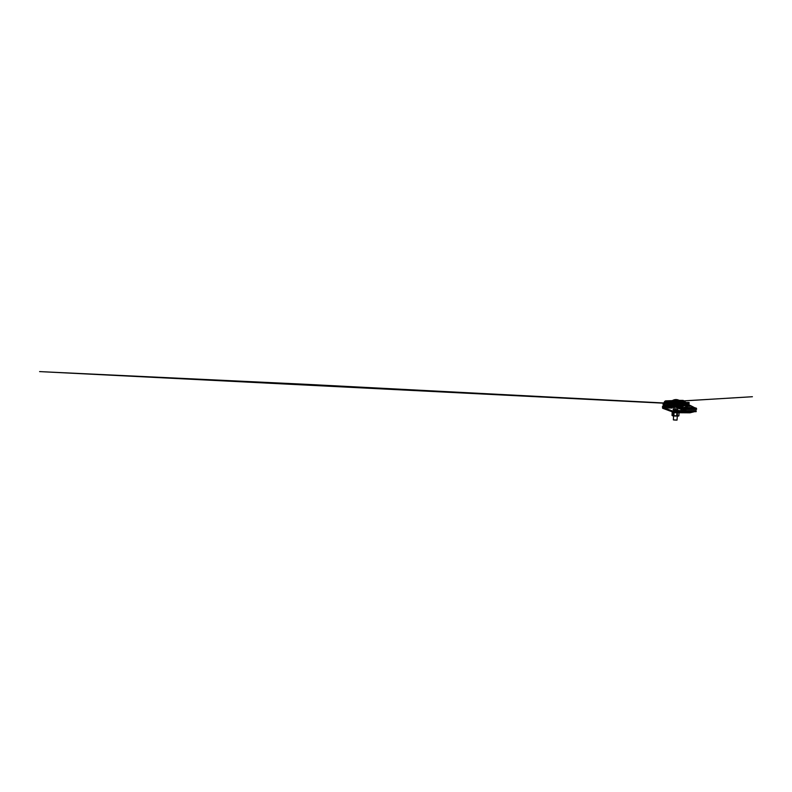 <?xml version="1.0" encoding="UTF-8"?>
<svg xmlns="http://www.w3.org/2000/svg" width="792" height="792" viewBox="0 0 792 792"><rect width="100%" height="100%" fill="white"/><g stroke="black" fill="none" stroke-linecap="round" stroke-linejoin="round"><path stroke-width="0.59" stroke-dasharray="3.96 2.97" d="M662.666 407.573L677.843 407.702L677.754 408.375L677.863 407.474L682.852 409.315L677.863 407.474L662.696 407.345L677.863 407.474L677.754 408.375L689.683 412.78A1.851 1.04 -89.5 0 0 689.733 412.8A1.851 1.04 -89.5 0 0 689.881 412.82A1.851 1.04 -89.5 0 0 690.03 412.8A1.851 1.04 -89.5 0 1 689.881 412.82A1.851 1.04 -89.5 0 1 689.733 412.8A1.386 0.782 -89.5 0 0 689.763 412.81A1.386 0.782 -89.5 0 0 689.802 412.82M689.792 411.87A0.931 0.515 -89.5 0 0 689.961 411.88L694.307 410.8A13.434 7.514 90.5 0 1 695.376 410.682A13.434 7.514 90.5 0 0 694.307 410.8L689.961 411.88A0.931 0.515 -89.5 0 1 689.792 411.87L686.357 410.603L689.792 411.87L674.824 411.751L689.792 411.87M694.604 411.672A12.514 6.999 90.5 0 1 695.366 411.602A12.514 6.999 90.5 0 0 694.604 411.672A12.514 6.999 90.5 0 1 695.366 411.602A12.514 6.999 90.5 0 1 696.138 411.682A12.514 6.999 90.5 0 0 695.366 411.602A12.514 6.999 90.5 0 1 696.138 411.682M676.368 409.068L677.635 409.533L676.368 409.068L676.249 409.969L678.407 410.771L672.992 409.949L678.407 410.771L672.992 409.949L678.407 410.771L672.992 409.949L676.249 409.969L676.368 409.068L673.952 409.048L676.368 409.068M677.754 408.375L662.587 408.256L677.754 408.375L689.683 412.78A1.851 1.04 -89.5 0 0 689.733 412.8L677.754 408.375L662.587 408.256M678.516 409.86L678.407 410.771L678.516 409.86M673.101 409.038L672.992 409.949L673.101 409.038M675.249 409.83L675.14 410.741L675.249 409.83M662.934 406.435L678.101 406.563L690.297 405.593A1.851 1.04 90.5 0 1 690.347 405.593A1.851 1.04 90.5 0 1 690.644 405.672L694.812 407.959A12.514 6.999 -89.5 0 0 696.089 408.434L696.079 408.979L680.912 408.85M678.101 406.563L678.12 407.484L690.317 406.524A0.931 0.515 90.5 0 1 690.337 406.524L690.337 406.524A0.931 0.515 90.5 0 1 690.485 406.563L694.663 408.85A13.434 7.514 -89.5 0 0 696.524 409.424M690.347 405.593L675.18 405.464M676.12 406.88L674.061 407.058M678.12 407.484L674.042 407.454M675.635 405.95L678.902 405.979L673.438 406.128L675.635 405.95L675.655 406.88M673.457 407.048L673.438 406.128M676.714 407.078L676.705 406.147M678.922 406.9L678.902 405.979M688.317 405.296L683.536 405.672A1.851 1.04 90.5 0 1 683.486 405.672A1.851 1.04 90.5 0 1 682.645 404.88A3.119 1.742 -89.5 0 0 681.229 403.544A3.119 1.742 -89.5 0 0 679.694 405.118A1.851 1.04 90.5 0 1 678.843 406.048L678.318 405.157L662.963 405.039M678.338 406.088L667.092 405.999M689.07 404.306L683.516 404.752A0.931 0.515 90.5 0 1 683.07 404.356A4.039 2.257 -89.5 0 0 681.239 402.613A4.039 2.257 -89.5 0 0 679.249 404.653A0.931 0.515 90.5 0 1 678.823 405.118L678.318 405.157M684.229 403.455L683.882 402.613L685.486 404.276L681.437 404.227C680.991 403.128 680.377 402.593 679.586 402.603L679.586 402.603C680.407 402.593 681.1 403.168 681.664 404.336L669.121 404.237C668.725 403.069 668.121 402.494 667.3 402.504L667.3 402.504C668.111 402.494 668.785 403.029 669.339 404.128M683.07 404.356L681.664 404.336L682.169 404.742L678.942 402.593L681.239 402.613M679.586 402.603L683.852 402.871A1.851 1.534 -94.5 0 0 682.645 402.168L668.834 402.524L682.645 402.168A1.851 1.04 90.5 0 1 682.694 402.168A1.851 1.04 90.5 0 1 683.466 402.801L675.724 402.732L675.437 404.118M673.428 404.177L673.715 402.791L667.032 402.504M676.625 402.445L673.368 402.425L678.833 402.277L676.625 402.445L676.645 403.375L673.378 403.346L676.645 403.375M673.655 404.187L674.279 404.187M673.715 402.791A1.851 1.416 11.6 0 1 675.724 402.732A1.851 1.04 90.5 0 0 674.952 402.098A1.851 1.851 0 0 0 674.794 402.108A1.851 1.534 85.5 0 0 673.715 402.791M673.408 404.207L669.784 404.494M675.487 404.197L673.16 404.346M669.527 405.563L667.319 403.435L670.418 405.049L674.042 404.762L674.329 403.375L668.854 403.445L682.664 403.088L678.071 403.524L683.268 403.445L684.902 404.851L680.764 404.91L679.605 403.534L682.189 405.662L685.813 405.375L675.625 405.207A1.386 0.782 -89.5 0 0 675.665 405.207M679.605 403.534L667.319 403.435M668.596 403.435L665.864 403.415M682.645 404.88L680.694 404.702M673.309 405.266A1.386 1.148 -94.5 0 0 674.042 404.762L684.704 404.811L683.07 403.405L675.328 403.346L675.041 404.732A1.386 0.782 -89.5 0 0 675.625 405.207L685.288 405.286A1.386 0.782 -89.5 0 0 685.327 405.286M674.329 403.375A0.931 0.703 11.6 0 1 675.328 403.346A0.931 0.515 90.5 0 0 674.942 403.029A0.931 0.772 85.5 0 0 674.329 403.375M684.902 404.851L684.902 404.851A1.386 1.148 85.5 0 0 685.813 405.375M683.07 403.405L683.268 403.445A0.931 0.772 -94.5 0 0 682.664 403.088A0.931 0.515 90.5 0 1 683.07 403.405M669.765 404.821A1.386 0.891 -0.6 0 1 668.696 404.771L667.28 404.752M684.704 404.811A1.386 0.782 -89.5 0 0 685.288 405.286L683.278 403.316A0.931 0.931 0 0 0 682.684 403.088L674.942 403.029A0.931 0.515 90.5 0 1 674.942 403.029A0.931 0.931 0 0 0 674.863 403.029L671.883 403.267A0.931 0.772 85.5 0 0 671.349 403.613L670.418 405.049A1.386 1.148 -94.5 0 1 669.686 405.544M673.378 403.346L673.368 402.425M678.853 403.197L678.833 402.277M675.586 403.178L675.566 402.247M675.972 403.346L677.952 403.573L674.259 403.375L678.704 403.168L678.754 402.356L675.596 401.99L678.754 402.356M677.071 420.057L673.368 419.859M676.724 420.364L673.675 420.196M672.368 400.633L680.189 401.089L672.368 400.633M677.764 403.623L673.566 402.821L673.121 401.603L675.596 401.99M676.645 402.841L676.685 402.029L673.121 401.603L676.804 401.633M673.566 402.821L676.942 403.415M675.635 403.138L675.675 402.326L673.616 402.009M674.586 403.187L674.042 403.029M677.734 407.761L678.516 403.207M676.259 403.613L675.279 403.544M674.269 403.395L674.16 405.227M673.715 415.859L677.289 416.018L673.715 415.859M673.982 415.671L677.021 415.8L673.982 415.671M673.913 412.226L677.477 412.385L673.913 412.226M677.091 412.503L674.051 412.385L677.091 412.503M673.259 411.503L677.576 411.642L673.774 411.434L673.735 412.167L676.279 412.434L673.368 412.266L673.259 411.503L678.496 411.692L672.853 411.385L673.289 412.018L672.19 412.315L677.803 412.474L677.635 415.582L673.101 415.661L674.2 415.364L674.368 412.256M672.022 415.434L673.101 415.661L672.438 415.77M674.2 415.364L677.635 415.582M679.051 412.761L677.803 412.474M673.576 412.315L677.982 412.523L673.447 412.612M678.437 412.355L673.289 412.018M696.079 408.979A13.434 7.514 -89.5 0 1 694.218 408.454L690.02 406.276A0.931 0.515 90.5 0 0 689.881 406.237A0.931 0.515 90.5 0 1 689.881 406.237A0.931 0.515 90.5 0 0 689.852 406.237L677.665 407.533L677.635 406.613L662.468 406.484L677.635 406.613L689.822 405.316A1.851 1.04 90.5 0 1 689.881 405.316A1.851 1.04 90.5 0 1 689.891 405.316A1.851 1.04 90.5 0 1 690.129 405.365M672.992 406.979L678.457 406.771L672.992 406.979L672.972 406.048L678.427 405.841L672.972 406.048L678.427 405.841L672.972 406.048L672.982 406.742L678.447 406.534L672.982 406.742M677.665 407.533L662.686 407.415M689.119 402.692L683.575 403.276A1.158 0.643 90.5 0 1 683.526 403.286A1.158 0.643 90.5 0 1 683.011 402.801A3.812 2.128 -89.5 0 0 681.298 401.207A3.812 2.128 -89.5 0 0 679.407 403.178A1.158 0.643 90.5 0 1 678.873 403.781L678.398 404.524L663.934 404.405L678.893 404.474A1.851 1.04 90.5 0 0 679.744 403.514A3.119 1.742 -89.5 0 1 681.288 401.91A3.119 1.742 -89.5 0 1 682.694 403.207A1.851 1.04 90.5 0 0 683.526 403.979A1.851 1.04 90.5 0 0 683.585 403.979L685.268 403.801L683.585 403.979A1.851 1.04 90.5 0 1 683.526 403.979A1.851 1.04 90.5 0 1 682.694 403.207A3.119 1.742 -89.5 0 0 681.288 401.91A3.119 1.742 -89.5 0 0 679.744 403.514A1.851 1.04 90.5 0 1 678.893 404.474L678.368 403.603L663.003 403.475M689.109 402.465L683.565 403.049A0.931 0.515 90.5 0 1 683.11 402.663A4.039 2.257 -89.5 0 0 681.298 400.98A4.039 2.257 -89.5 0 0 679.298 403.069A0.931 0.515 90.5 0 1 678.873 403.544L678.368 403.603M683.902 401.039L685.535 402.475L681.476 402.534C681.021 401.455 680.397 400.94 679.615 400.97L679.615 400.97C680.437 400.93 681.13 401.495 681.704 402.653L669.161 402.554M683.11 402.663L681.793 402.91L683.536 403.049L681.912 402.861L680.912 401.415L683.882 401.099A1.851 1.534 -96.1 0 0 683.694 400.861M679.615 400.97L680.912 401.415A1.851 1.534 83.9 0 0 679.684 400.702L669.468 400.831M676.655 400.772L673.388 400.742L678.853 400.534L676.655 400.772L676.685 401.692L673.418 401.673L678.883 401.465L673.418 401.673L673.388 400.742M669.517 402.564L675.477 402.306M673.477 402.376L668.201 402.92M675.507 402.346L673.21 402.554M685.169 402.425L675.675 402.455M669.814 403.138A1.386 0.901 -1.1 0 1 668.735 403.088L667.468 401.792L670.319 403.435A1.158 0.96 -96.1 0 1 669.577 403.861L667.349 401.801L670.468 403.346L674.091 402.96L674.358 401.593L668.884 401.811L674.952 401.257L682.694 401.316L678.11 401.89L683.298 401.663L684.951 403.049L680.803 403.227L682.239 403.96L685.862 403.583A1.158 0.96 83.9 0 1 685.1 403.138L680.872 403.207L679.744 401.89L682.239 403.96L685.862 403.583M680.744 403.029L679.061 401.881L681.288 401.91L679.061 401.881L681.169 403.554L683.526 403.979L681.11 403.554L679.645 401.9L681.476 403.524L680.476 402.069L683.456 401.752L685.1 403.138L683.209 401.692L675.467 401.633L675.2 402.999L685.1 403.138M673.348 403.465A1.386 1.148 -96.1 0 0 674.091 402.96L684.753 402.999L683.318 401.534A0.931 0.931 0 0 0 682.724 401.316A0.931 0.515 90.5 0 1 682.724 401.316L674.952 401.257A1.158 0.643 90.5 0 1 674.992 401.247A0.931 0.515 90.5 0 0 674.952 401.257A1.158 0.96 83.9 0 0 674.863 401.257A0.931 0.762 83.9 0 1 674.952 401.257L671.972 401.564A1.158 0.96 83.9 0 0 671.24 401.999L670.319 403.435L673.942 403.049L674.21 401.683L665.923 401.782L671.972 401.564A0.931 0.762 83.9 0 0 671.388 401.91L670.468 403.346A1.386 1.148 -96.1 0 1 669.735 403.851M685.922 403.484L683.298 401.663A0.931 0.762 -96.1 0 0 682.694 401.316A1.158 0.643 90.5 0 1 682.734 401.316L674.992 401.247A0.931 0.515 90.5 0 1 675.368 401.554L683.11 401.623A0.931 0.515 90.5 0 0 682.724 401.316L674.982 401.247A0.931 0.931 0 0 0 674.883 401.257A0.931 0.762 83.9 0 0 674.358 401.593A0.931 0.713 11.3 0 1 675.368 401.554L675.091 402.92A1.386 0.782 -89.5 0 0 675.645 403.385M684.753 402.999A1.386 0.782 -89.5 0 0 685.308 403.465A1.158 0.643 -89.5 0 0 685.377 403.465M673.398 400.98L678.863 400.772L673.398 400.98L673.418 401.673L678.883 401.465L678.853 400.534M677.843 407.702L689.802 412.117L694.327 411.038A13.207 7.385 90.5 0 1 695.376 410.909A13.207 7.385 90.5 0 1 696.178 410.998M673.942 409.276L677.625 409.771M677.863 409.85L675.22 410.058L673.725 409.266M676.338 409.296L676.249 409.969M678.487 410.088L678.407 410.771M673.071 409.266L672.992 409.949M675.22 410.058L675.14 410.741M689.911 405.306A1.386 0.782 90.5 0 0 689.872 405.316L677.635 406.613L677.655 407.306L689.911 406.009L694.247 408.227A13.207 7.385 -89.5 0 0 696.089 408.741L696.089 408.434M696.089 408.741L680.912 408.623M677.655 407.306L662.488 407.177M678.378 403.831L663.013 403.702M673.22 402.781L673.754 401.247A1.851 1.426 11.3 0 1 675.764 401.168L675.487 402.534L681.377 402.683C680.952 401.663 680.368 401.168 679.625 401.207C680.397 401.168 681.051 401.692 681.585 402.791L669.072 402.683C668.686 401.593 668.101 401.069 667.329 401.108L667.329 401.108C668.101 401.069 668.745 401.564 669.27 402.583L675.675 402.692L669.596 403.168L667.646 402.673M681.427 402.791L683.575 403.276M679.625 401.207L683.892 401.326L685.842 402.88M685.535 402.712L683.506 401.227L675.764 401.168A1.851 1.04 90.5 0 0 675.002 400.554A1.851 1.04 90.5 0 0 674.933 400.554A1.851 1.534 83.9 0 0 673.754 401.247L668.874 401.118L674.933 400.554L682.674 400.623L667.329 401.108M671.953 400.871A1.851 1.534 83.9 0 0 671.814 400.881L665.933 401.089M670.2 401.475L668.874 401.118L670.2 401.475M683.506 401.227L683.892 401.326A1.851 1.534 -96.1 0 0 682.674 400.623A1.851 1.04 90.5 0 1 682.744 400.623A1.851 1.04 90.5 0 1 683.506 401.227M684.852 403.078A1.158 0.643 -89.5 0 0 685.327 403.465L683.466 401.584A1.158 1.158 0 0 0 682.734 401.316A1.158 0.643 90.5 0 1 683.209 401.692L683.456 401.752A1.158 0.96 -96.1 0 0 682.694 401.316L678.12 401.881L680.476 402.069A1.158 0.96 83.9 0 0 679.714 401.633A0.931 0.762 83.9 0 1 680.328 401.98L681.328 403.435A1.386 1.148 83.9 0 0 682.239 403.96L683.585 403.979L682.239 403.96A1.158 0.96 83.9 0 1 681.476 403.524M678.863 400.772L678.883 401.465L677.477 401.613L676.685 401.692L676.665 401M669.517 403.861L675.675 403.385A1.158 0.643 -89.5 0 0 675.715 403.385M669.577 403.861L667.329 403.078L668.755 403.088A1.158 0.733 -4.8 0 0 669.537 403.118M673.289 403.475A1.158 0.96 -96.1 0 0 673.942 403.049L675.2 402.999A1.158 0.643 -89.5 0 0 675.675 403.385L685.327 403.465M674.21 401.683A1.158 0.891 11.3 0 1 675.467 401.633A1.158 0.643 90.5 0 0 674.992 401.247A1.158 1.158 0 0 0 674.863 401.257A1.158 0.96 83.9 0 0 674.21 401.683M673.507 412.286L678.457 412.424L672.933 412.068M672.853 411.385L673.16 412.236M673.368 412.236L673.962 412.246M673.081 411.474L673.893 411.484M674.18 412.276L674.061 411.513M674.101 410.781L677.655 410.899L674.101 410.781M674.061 411.523L677.615 411.642L674.061 411.523M678.744 411.563L671.972 411.335L678.744 411.563M678.784 410.82L672.012 410.593L678.784 410.82M679.13 410.682L694.307 410.8L679.13 410.682M674.794 411.761L689.961 411.88L674.794 411.761M674.507 412.652L689.683 412.78L674.507 412.652M690.644 405.672L675.477 405.553M694.812 407.959L679.645 407.84M694.663 408.85L679.486 408.721M690.485 406.563L675.319 406.435M690.297 405.593L675.121 405.474M681.496 404.346L683.496 404.752L681.862 404.563L680.872 403.108A1.851 1.534 85.5 0 0 679.665 402.405M678.823 405.118L663.458 404.999M679.249 404.653L663.884 404.534M668.854 402.524L667.3 402.504M671.923 402.336A1.851 1.534 85.5 0 0 670.735 403.029L669.804 404.464M669.24 402.485L674.794 402.108A1.851 1.534 85.5 0 1 674.903 402.108A1.851 1.04 90.5 0 1 674.952 402.098L682.694 402.168A1.851 1.851 0 0 1 683.882 402.613L684.872 403.455M678.843 406.048L667.478 405.95M679.694 405.118L667.399 405.009M682.189 405.662A1.386 1.148 85.5 0 1 681.278 405.138L680.288 403.682A0.931 0.772 85.5 0 0 679.684 403.326M671.943 403.267A0.931 0.772 85.5 0 0 671.883 403.267L670.537 403.326M676.903 401.603L672.616 401.673L678.239 402.128L679.784 401.96L676.903 401.603M689.852 406.237L674.675 406.118M694.218 408.454L679.041 408.325M690.02 406.276L674.853 406.157M689.822 405.316L674.655 405.197M681.229 403.544L663.508 403.425M679.298 403.069L663.934 402.94M682.912 400.415A1.851 1.534 -96.1 0 0 682.664 400.386L679.684 400.702M669.854 402.752L668.171 402.93M682.694 403.207L681.278 403.197L682.694 403.207M678.893 404.474L663.953 404.356L678.893 404.474M679.744 403.514L664.438 403.395L679.744 403.514M681.872 400.99L667.349 401.801L678.11 401.89L668.884 401.811L682.357 400.99M679.645 401.9L678.11 401.89L679.645 401.9M674.636 411.988L689.802 412.117M679.15 410.909L694.327 411.038M674.764 411.998L689.941 412.117M674.556 412.672L689.723 412.79M694.247 408.227L679.081 408.108M690.02 406.029L674.843 405.91M683.011 402.801L681.585 402.791M678.873 403.781L663.518 403.653M679.407 403.178L664.043 403.059M675.675 402.692L686.06 402.791L683.922 401.049A1.851 1.851 0 0 0 682.744 400.623L675.002 400.554A1.851 1.851 0 0 0 674.784 400.564L671.814 400.881A1.851 1.534 83.9 0 0 670.774 401.564L669.596 403.168L668.21 403.158M682.219 403.267L680.912 401.643A1.851 1.534 83.9 0 0 679.694 400.94M674.715 412.691L689.881 412.82L674.715 412.691M680.199 411.484L695.366 411.602M674.725 411.771L689.891 411.889L674.725 411.771M685.832 404.286L675.635 404.276M682.13 405.662L678.902 403.524M670.477 403.326L669.794 403.296M673.576 415.978L673.942 409.345M674.061 406.999L674.16 405.247M679.1 400.356A6.673 6.673 0 0 1 680.189 401.089L679.784 402.069L675.487 402.019L672.358 401.593L672.309 400.653A6.673 6.673 0 0 1 672.428 400.584M677.279 416.176L677.625 409.85M673.18 401.613L679.239 402.019M677.2 412.553L677.279 415.998M673.873 415.632L673.794 412.187M689.881 406.237L674.715 406.118M681.298 400.98L679.754 400.97M679.764 400.97L681.546 402.663M685.327 402.534L685.832 402.435M683.288 400.9L683.951 400.861M680.199 410.781L695.376 410.909M674.715 412.008L689.881 412.127M683.526 403.286L682.179 403.276L679.081 401.188L681.298 401.207M669.517 403.168L668.171 403.158M673.735 412.167L673.774 411.434M678.457 412.424L678.496 411.692M677.536 412.375L677.576 411.642M677.615 411.642L677.655 410.899M671.972 411.335L672.012 410.593M679.378 411.731L679.417 410.998M673.735 411.434L673.774 410.692"/><path stroke-width="1.19" d="M681.011 410.87A13.207 7.385 90.5 0 0 680.199 410.781A13.207 7.385 90.5 0 0 679.15 410.909L674.655 411.998L662.666 407.573L662.587 408.256L674.556 412.672A1.386 0.782 -89.5 0 0 674.596 412.682A1.851 1.04 -89.5 0 1 674.507 412.652L662.587 408.256L662.696 407.345L662.587 408.256L674.507 412.652A1.851 1.04 -89.5 0 0 674.566 412.672A1.851 1.04 -89.5 0 0 674.715 412.691A1.851 1.04 -89.5 0 0 674.863 412.672L679.199 411.602A12.514 6.999 90.5 0 1 680.199 411.484A12.514 6.999 90.5 0 1 680.962 411.563L696.138 411.682L696.198 410.761L696.138 411.682L680.962 411.563L696.138 411.682L696.178 410.998L681.011 410.87L680.962 411.563L681.031 410.642L696.198 410.761A13.434 7.514 90.5 0 0 695.376 410.682A13.434 7.514 90.5 0 1 696.198 410.761L681.031 410.642L680.962 411.563A12.514 6.999 90.5 0 0 680.199 411.484A12.514 6.999 90.5 0 1 680.962 411.563M674.616 411.751A0.931 0.515 -89.5 0 0 674.794 411.761L679.13 410.682A13.434 7.514 90.5 0 1 680.199 410.553A13.434 7.514 90.5 0 1 681.031 410.642A13.434 7.514 90.5 0 0 680.199 410.553L695.376 410.682L680.199 410.553A13.434 7.514 90.5 0 0 679.13 410.682L674.794 411.761A0.931 0.515 -89.5 0 1 674.645 411.751A0.931 0.515 -89.5 0 0 674.645 411.751L662.696 407.345L674.616 411.751M689.802 412.82A1.386 0.782 -89.5 0 0 689.881 412.82A1.386 0.782 -89.5 0 0 689.99 412.81L694.376 411.721L690.03 412.8L674.863 412.672L679.199 411.602L674.814 412.682A1.386 0.782 -89.5 0 1 674.705 412.701A1.386 0.782 -89.5 0 1 674.596 412.682A1.851 1.04 -89.5 0 0 674.715 412.691A1.851 1.04 -89.5 0 0 674.863 412.672L690.03 412.8L694.376 411.721A12.514 6.999 90.5 0 1 694.604 411.672A12.514 6.999 90.5 0 0 694.376 411.721A12.514 6.999 90.5 0 1 694.604 411.672M677.635 409.533L675.249 409.83L673.101 409.038L675.249 409.83L677.635 409.533M682.852 409.315L686.357 410.603L682.852 409.315M674.042 407.454L662.953 407.365L662.934 406.435L675.121 405.474A1.851 1.04 90.5 0 1 675.18 405.464A1.851 1.04 90.5 0 1 675.477 405.553L679.645 407.84A12.514 6.999 -89.5 0 0 681.377 408.375L681.348 409.296A13.434 7.514 -89.5 0 1 679.486 408.721L675.319 406.435A0.931 0.515 90.5 0 0 675.17 406.395L675.14 406.395A0.931 0.515 90.5 0 1 675.17 406.395M662.686 407.415L662.468 406.484L674.655 405.197A1.851 1.04 90.5 0 1 674.705 405.187A1.851 1.04 90.5 0 1 674.715 405.187L689.921 405.306A1.386 0.782 90.5 0 1 689.921 405.306A1.386 0.782 90.5 0 1 690.129 405.365A1.851 1.04 90.5 0 1 690.169 405.385L694.366 407.563A12.514 6.999 -89.5 0 0 696.099 408.048L696.089 408.434A12.514 6.999 -89.5 0 0 696.554 408.494L681.377 408.375M681.348 409.296L696.524 409.424L696.554 408.494M674.061 407.058L676.12 406.88M662.953 407.365L675.14 406.395M667.092 405.999L662.973 405.959L663.458 404.999A0.931 0.515 90.5 0 0 663.884 404.534A4.039 2.257 -89.5 0 1 665.874 402.494A4.039 2.257 -89.5 0 1 667.706 404.227A0.931 0.515 90.5 0 0 668.131 404.623A0.931 0.515 90.5 0 1 668.131 404.623L673.705 404.187L673.725 405.108L668.171 405.553A1.851 1.04 90.5 0 1 668.121 405.553A1.851 1.04 90.5 0 1 667.28 404.752A3.119 1.742 -89.5 0 0 665.864 403.415A3.119 1.742 -89.5 0 0 664.339 404.989A1.851 1.04 90.5 0 1 663.478 405.92L662.973 405.959M673.705 404.187L689.07 404.306L689.089 405.237L673.725 405.108M689.089 405.237L688.317 405.296M669.507 404.633L667.706 404.227M669.339 404.128L673.655 404.187M673.408 404.207L675.487 404.197M675.724 402.732L675.437 404.118L685.149 404.276M673.309 405.266A1.386 1.148 -94.5 0 1 673.151 405.276L669.428 405.563M669.686 405.544A1.386 1.148 -94.5 0 1 669.606 405.553L673.151 405.276M677.061 420.067L673.368 419.869L677.061 420.067L677.279 416.176M678.437 412.355L679.051 412.761L678.883 415.869L674.972 416.097L672.022 415.434L672.19 412.315L673.289 412.018M678.883 415.869L678.239 415.998L678.883 415.869M677.982 412.523L676.536 412.711M676.705 415.939L676.873 412.83M674.071 412.493L673.368 412.236M673.269 415.721L673.447 412.612M673.576 412.315L672.834 412.196M672.636 415.84L678.427 416.057M679.199 411.602A12.514 6.999 90.5 0 1 680.199 411.484A12.514 6.999 90.5 0 0 679.199 411.602L694.376 411.721M674.744 405.187A1.386 0.782 90.5 0 1 674.962 405.237L690.129 405.365L694.366 407.563A12.514 6.999 -89.5 0 0 696.099 408.048L680.932 407.93L680.912 408.623A13.207 7.385 -89.5 0 1 679.081 408.108L674.744 405.88L662.488 407.177L662.468 406.484L674.695 405.187A1.386 0.782 90.5 0 1 674.734 405.187A1.386 0.782 90.5 0 1 674.744 405.187A1.851 1.04 90.5 0 1 675.002 405.266L679.189 407.435A12.514 6.999 -89.5 0 0 680.932 407.93L680.912 408.85A13.434 7.514 -89.5 0 1 679.041 408.325L674.853 406.157A0.931 0.515 90.5 0 0 674.705 406.118A0.931 0.515 90.5 0 1 674.705 406.118L662.498 407.415M663.934 404.405L663.033 404.405L663.508 403.425A0.931 0.515 90.5 0 0 663.934 402.94A4.039 2.257 -89.5 0 1 665.933 400.851A4.039 2.257 -89.5 0 1 667.755 402.544A0.931 0.515 90.5 0 0 668.201 402.92L673.744 402.336L673.774 403.257L668.23 403.851A1.851 1.04 90.5 0 1 668.161 403.851A1.851 1.04 90.5 0 1 667.329 403.078A3.119 1.742 -89.5 0 0 665.923 401.782A3.119 1.742 -89.5 0 0 664.389 403.395A1.851 1.04 90.5 0 1 663.538 404.346L663.033 404.405L663.518 403.653A1.158 0.643 90.5 0 0 664.043 403.059A3.812 2.128 -89.5 0 1 665.933 401.089A3.812 2.128 -89.5 0 1 667.646 402.673A1.158 0.643 90.5 0 0 668.171 403.158A1.158 0.643 90.5 0 0 668.21 403.158L673.754 402.564L673.774 403.257L668.23 403.851A1.851 1.04 90.5 0 1 668.161 403.851A1.851 1.04 90.5 0 1 667.329 403.078A3.119 1.742 -89.5 0 0 665.923 401.782A3.119 1.742 -89.5 0 0 664.389 403.395A1.851 1.04 90.5 0 1 663.538 404.346L663.934 404.405M673.754 402.564L689.119 402.692L689.139 403.385L685.268 403.801L689.139 403.385L673.774 403.257L689.139 403.385L689.109 402.465L673.744 402.336M669.557 402.94L669.161 402.554C668.765 401.395 668.151 400.831 667.329 400.871L667.329 400.871C668.131 400.841 668.824 401.356 669.379 402.435L669.844 402.762L670.765 401.326L668.864 400.891L682.664 400.386A1.851 1.04 90.5 0 1 682.734 400.386A1.851 1.04 90.5 0 1 683.496 401L683.902 401.039M665.933 400.851L671.804 400.653A1.851 1.534 83.9 0 0 670.765 401.326L673.744 401.009A1.851 1.426 11.3 0 1 675.754 400.94L675.507 402.346M674.933 402.346L685.535 402.475M669.517 402.564L667.755 402.544M671.953 400.643A1.851 1.534 83.9 0 0 671.804 400.653L674.784 400.336A1.851 1.534 83.9 0 1 674.923 400.326A1.851 1.04 90.5 0 1 674.992 400.326A1.851 1.04 90.5 0 1 675.754 400.94L683.496 401L685.169 402.425M673.348 403.465A1.386 1.148 -96.1 0 1 673.2 403.475L669.686 403.851A1.386 1.148 -96.1 0 1 669.577 403.861L669.517 403.861M669.735 403.851A1.386 1.148 -96.1 0 1 669.686 403.851L673.309 403.475A1.158 0.96 -96.1 0 1 673.2 403.475L669.577 403.861M675.645 403.385A1.386 0.782 -89.5 0 0 675.665 403.385L675.665 403.385A1.386 0.782 -89.5 0 0 675.715 403.385L685.377 403.465L675.715 403.385M673.309 403.475L685.327 403.465A1.386 0.782 -89.5 0 0 685.327 403.465L685.327 403.465A1.386 0.782 -89.5 0 0 685.377 403.465L685.862 403.583L685.377 403.465M685.407 403.465A1.386 1.148 83.9 0 0 685.862 403.583L685.11 403.663L685.862 403.583M696.089 408.434L680.932 407.93A12.514 6.999 -89.5 0 1 679.189 407.435L674.962 405.237L690.169 405.385M673.259 411.503L673.507 412.286M673.081 411.474L673.16 412.236M670.735 403.029L669.784 404.494M673.428 404.177L673.715 402.791M685.1 404.197L684.229 403.455M667.478 405.95L663.478 405.92M667.399 405.009L664.339 404.989M668.121 405.553L669.606 405.553A1.386 1.148 -94.5 0 1 669.527 405.563L668.171 405.553M694.366 407.563L679.189 407.435L694.366 407.563M673.477 402.376L673.744 401.009A1.851 1.534 83.9 0 1 674.784 400.336A1.851 1.851 0 0 1 674.992 400.326L682.734 400.386A1.851 1.851 0 0 1 683.912 400.821L685.882 402.475M682.912 400.415A1.851 1.534 -96.1 0 1 683.694 400.861M674.814 412.682L689.99 412.81M667.032 402.504L665.874 402.494M685.832 404.286L684.872 403.455M669.794 403.296L305.801 384.298L39.6 371.596L668.596 403.435M673.368 419.859L673.576 415.978M673.942 409.345L674.061 406.999M679.1 400.356A6.673 6.673 0 0 0 672.428 400.584M677.625 409.85L677.734 407.761M667.478 400.871L669.319 400.841M681.872 400.99L683.288 400.9M683.951 400.861L752.4 396.723L682.357 400.99M685.327 403.465L685.922 403.484L685.278 403.187M674.705 412.701L689.881 412.82"/></g></svg>
